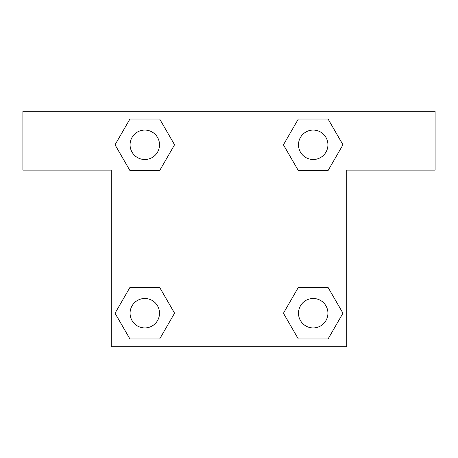 <?xml version="1.0" encoding="UTF-8"?>
<svg xmlns="http://www.w3.org/2000/svg" width="458" height="458" viewBox="0 0 458 458"><rect width="100%" height="100%" fill="white"/><g stroke="black" fill="none" stroke-linecap="round" stroke-linejoin="round"><path stroke-width="0.69" d="M309.545 170.553L328.083 170.553L298.33 170.553L283.456 144.791L298.33 119.028L328.083 119.028L342.956 144.791L328.083 170.553L298.33 170.553L309.545 170.553L298.33 170.553L283.428 144.814M129.917 170.553L159.67 170.553L129.917 170.553L115.044 144.791L129.917 119.028L159.67 119.028L174.544 144.791L159.67 170.553L129.917 170.553L115.01 144.814M148.455 287.447L129.917 287.447L159.67 287.447L174.544 313.209L159.67 338.972L129.917 338.972L115.044 313.209L129.917 287.447L159.67 287.447L148.455 287.447L159.67 287.447L174.572 313.186M328.083 287.447L298.33 287.447L328.083 287.447L342.956 313.209L328.083 338.972L298.33 338.972L283.456 313.209L298.33 287.447L328.083 287.447L342.99 313.186M435.1 111.231L22.9 111.231L22.9 170.113L111.231 170.113L111.231 346.769L346.769 346.769L346.769 170.113L435.1 170.113L435.1 111.231M159.67 119.028L129.917 119.028L159.67 119.028L174.572 144.774M129.917 338.972L159.67 338.972L129.917 338.972L115.01 313.226M298.33 338.972L328.083 338.972L298.33 338.972L283.428 313.226M328.083 119.028L298.33 119.028L328.083 119.028L342.99 144.774M327.928 313.209A14.719 14.719 0 0 0 305.847 300.459A14.719 14.719 0 0 0 305.847 325.953A14.719 14.719 0 0 0 327.928 313.209M159.516 313.209A14.719 14.719 0 0 0 137.434 300.459A14.719 14.719 0 0 0 137.434 325.953A14.719 14.719 0 0 0 159.516 313.209M327.928 144.791A14.719 14.719 0 0 0 305.847 132.047A14.719 14.719 0 0 0 305.847 157.541A14.719 14.719 0 0 0 327.928 144.791M159.516 144.791A14.719 14.719 0 0 0 137.434 132.047A14.719 14.719 0 0 0 137.434 157.541A14.719 14.719 0 0 0 159.516 144.791M298.33 287.447L309.545 287.447M159.67 170.553L148.455 170.553"/></g></svg>
